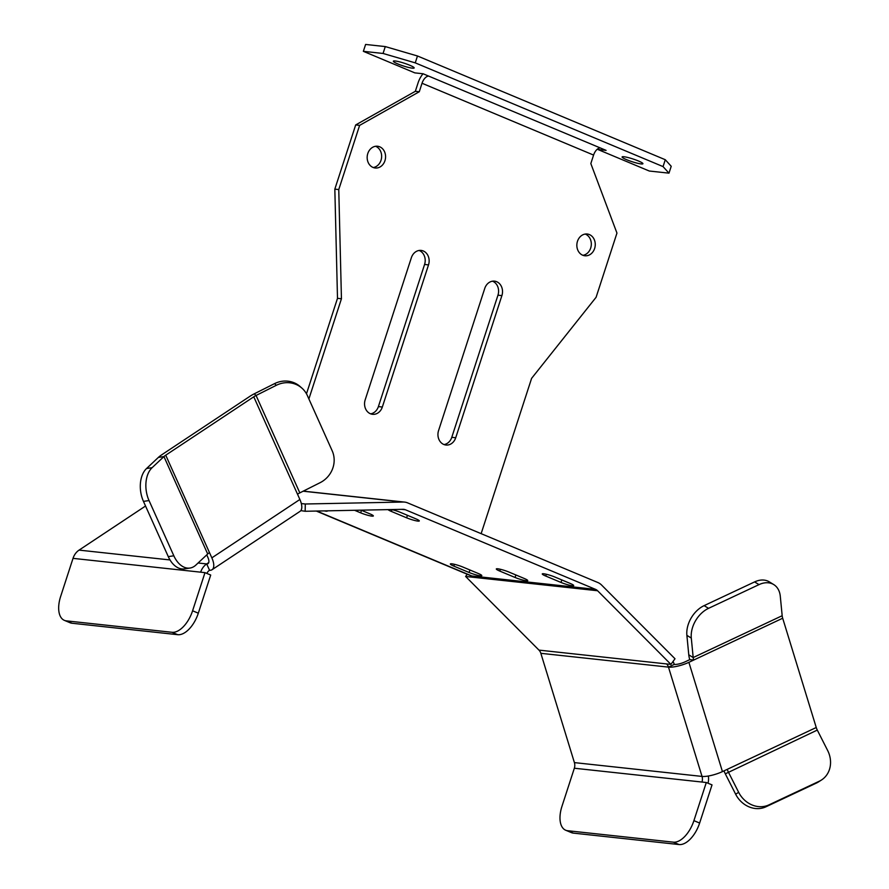 <?xml version="1.0" encoding="UTF-8"?>
<svg xmlns="http://www.w3.org/2000/svg" width="889" height="889" viewBox="0 0 889 889"><rect width="100%" height="100%" fill="white"/><g stroke="black" fill="none" stroke-linecap="round" stroke-linejoin="round"><path stroke-width="1.33" d="M397.861 63.941A10.946 1.434 18 0 1 393.36 61.197A10.946 1.434 18 0 1 399.128 61.741A10.946 1.434 18 0 1 409.685 65.219A10.946 1.434 18 0 1 414.174 67.953A10.946 1.434 18 0 1 408.418 67.408A10.946 1.434 18 0 1 397.861 63.941M626.601 159.687A10.946 1.434 18 0 1 622.1 156.953A10.946 1.434 18 0 1 627.856 157.497A10.946 1.434 18 0 1 638.413 160.976A10.946 1.434 18 0 1 642.914 163.709A10.946 1.434 18 0 1 637.157 163.165A10.946 1.434 18 0 1 626.601 159.687M367.79 153.53A10.946 9.19 96.2 0 0 375.191 167.999A10.946 9.19 96.2 0 0 384.948 160.709A10.946 9.19 96.2 0 0 377.547 146.24A10.946 9.19 96.2 0 0 367.79 153.53M373.258 167.532A10.946 9.19 96.2 0 0 381.014 160.287A10.946 9.19 96.2 0 0 375.558 146.285M577.472 241.308A10.946 9.19 96.2 0 0 584.873 255.776A10.946 9.19 96.2 0 0 594.63 248.487A10.946 9.19 96.2 0 0 587.229 234.018A10.946 9.19 96.2 0 0 577.472 241.308M582.928 255.31A10.946 9.19 96.2 0 0 590.685 248.064A10.946 9.19 96.2 0 0 585.229 234.063M391.616 509.553A8.512 1.122 18 0 1 400.561 512.42L415.808 518.809A8.512 1.122 18 0 1 419.308 520.943A8.512 1.122 18 0 1 414.83 520.51A8.512 1.122 18 0 1 406.617 517.809L391.371 511.431A8.512 1.122 18 0 1 388.015 509.619M451.779 563.815A8.512 1.122 18 0 1 463.047 567.115L478.293 573.494A8.512 1.122 18 0 1 481.794 575.628A8.512 1.122 18 0 1 477.315 575.205A8.512 1.122 18 0 1 469.103 572.494L453.857 566.115A8.512 1.122 18 0 1 450.356 563.982A8.512 1.122 18 0 1 451.779 563.815M497.729 568.793A8.512 1.122 18 0 1 508.997 572.083L524.254 578.472A8.512 1.122 18 0 1 527.744 580.595A8.512 1.122 18 0 1 523.265 580.173A8.512 1.122 18 0 1 515.064 577.472L499.807 571.094A8.512 1.122 18 0 1 496.306 568.96A8.512 1.122 18 0 1 497.729 568.793M543.69 573.772A8.512 1.122 18 0 1 554.958 577.061L570.205 583.44A8.512 1.122 18 0 1 573.705 585.573A8.512 1.122 18 0 1 569.227 585.151A8.512 1.122 18 0 1 561.015 582.451L545.768 576.061A8.512 1.122 18 0 1 542.268 573.927A8.512 1.122 18 0 1 543.69 573.772M190.002 568.049L184.434 568.882A24.314 15.48 -98.5 0 1 177.122 567.315A24.314 15.48 -98.5 0 1 168.277 556.625L173.833 555.792A24.314 15.48 81.5 0 0 182.678 566.482A24.314 15.48 81.5 0 0 190.002 568.049A24.314 15.48 81.5 0 0 195.858 565.082L207.693 553.98A8.023 2.489 -24.2 0 1 209.471 552.591L211.849 557.859A15.324 6.823 -123.6 0 1 212.038 569.727L300.071 511.342A15.324 6.823 56.4 0 0 299.882 499.474L297.515 494.206A8.023 2.489 155.8 0 1 299.815 492.873L320.107 482.683A24.314 22.892 131.6 0 0 332.175 450.779L307.361 395.549A24.314 22.892 131.6 0 0 301.982 388.193A24.314 22.892 131.6 0 0 276.357 385.281L256.065 395.472A8.023 2.489 -24.2 0 0 253.765 396.805L165.732 455.19L209.471 552.591M751.205 807.645A24.314 21.247 -122.6 0 1 735.659 794.221L738.648 792.31A24.314 21.247 57.4 0 0 754.205 805.734A24.314 21.247 57.4 0 0 768.896 804.901L765.907 806.812A24.314 21.247 -122.6 0 1 751.205 807.645M706.299 782.509L693.909 820.647L699.632 823.047L712.022 784.898L706.299 782.509L701.966 782.042A8.023 6.734 -83.8 0 0 702.032 776.419A15.324 3.789 162.9 0 0 722.446 771.608L727.258 769.341A8.023 3.878 -115.2 0 0 728.302 771.919L738.648 792.31M301.327 503.563L305.294 503.996L305.171 511.275L403.084 509.319A8.023 6.734 -83.8 0 1 403.817 509.353A8.023 6.734 -83.8 0 1 405.406 509.764L595.563 589.374A8.023 6.734 -83.8 0 1 597.586 590.741L670.928 664.394L675.007 658.76L601.653 585.106A15.324 12.857 -83.8 0 0 597.797 582.495L407.64 502.885A15.324 12.857 -83.8 0 0 404.595 502.096L303.282 491.139M670.928 664.394L666.594 663.927A8.023 6.734 -83.8 0 1 668.484 667.128A15.324 3.789 -17.1 0 0 688.886 662.327L693.698 660.06L689.764 659.638L684.952 661.894A8.023 1.989 -17.1 0 1 674.262 664.416L668.484 667.128L540.845 653.315L574.405 762.606A8.023 6.734 -83.8 0 1 574.338 768.229L561.948 806.367A24.314 12.813 -67.3 0 0 565.682 830.226A24.314 12.813 -67.3 0 0 567.627 830.715L573.349 833.115A24.314 12.813 112.7 0 1 571.405 832.615L565.682 830.226M673.029 661.483A15.324 12.857 -83.8 0 1 674.262 664.416M708.344 776.008A15.324 12.857 -83.8 0 1 708.033 783.231M198.314 613.188A24.314 12.813 112.7 0 1 177.733 634.69L172.01 632.29A24.314 12.813 -67.3 0 0 192.591 610.787L198.314 613.188L210.704 575.039L204.981 572.649L200.658 572.172A15.324 12.857 -83.8 0 1 206.693 563.926L209.537 570.249A15.324 6.823 -123.6 0 0 212.038 569.727M177.733 634.69L72.031 623.245A24.314 12.813 112.7 0 1 70.087 622.756L64.364 620.355A24.314 12.813 -67.3 0 1 60.63 596.508L73.02 558.359A15.324 12.857 -83.8 0 1 79.065 550.113L145.54 506.019M305.171 511.275L300.838 510.619M308.894 398.939L341.443 298.76L337.498 298.326L306.483 393.794M423.042 73.765A15.324 8.079 -67.3 0 0 418.086 82.833L415.33 91.311L419.275 91.745L422.031 83.255L593.585 155.075L590.829 163.554L616.955 233.096L596.097 297.282L531.6 378.358L481.138 533.656M370.635 413.841A10.946 9.19 96.2 0 0 378.392 406.595L424.575 264.466A10.946 9.19 96.2 0 0 419.119 250.465M444.022 444.567A10.946 9.19 96.2 0 0 451.779 437.321L497.962 295.181A10.946 9.19 96.2 0 0 492.506 281.18M415.33 91.311L355.689 124.938L334.831 189.135L337.498 298.326M428.52 264.889A10.946 9.19 96.2 0 0 421.119 250.42A10.946 9.19 96.2 0 0 411.363 257.71L365.179 399.839A10.946 9.19 96.2 0 0 372.58 414.307A10.946 9.19 96.2 0 0 382.337 407.029L428.52 264.889L424.575 264.466M501.896 295.615A10.946 9.19 96.2 0 0 494.506 281.146A10.946 9.19 96.2 0 0 484.749 288.425L438.566 430.565A10.946 9.19 96.2 0 0 445.967 445.033A10.946 9.19 96.2 0 0 455.724 437.744L501.896 295.615L497.962 295.181M419.275 91.745L359.623 125.371L338.765 189.557L341.443 298.76M305.294 503.996L403.217 502.041A15.324 12.857 -83.8 0 1 404.595 502.096M597.586 590.741L465.614 576.461L467.225 574.238M361.078 510.164L369.857 513.831A8.512 1.122 18 0 1 373.347 515.964A8.512 1.122 18 0 1 368.868 515.542A8.512 1.122 18 0 1 360.656 512.842L354.578 510.286M327.374 510.831A8.512 1.122 18 0 1 327.396 510.997A8.512 1.122 18 0 1 324.363 510.897M465.614 576.461L538.967 650.115A8.023 6.734 -83.8 0 1 540.845 653.315M699.632 823.047A24.314 12.813 112.7 0 1 679.052 844.55L673.329 842.161L567.627 830.715M673.329 842.161A24.314 12.813 -67.3 0 0 693.909 820.647M679.052 844.55L573.349 833.115M473.893 577.35A8.023 6.734 96.2 0 0 471.87 575.983A15.324 8.079 112.7 0 1 470.648 575.672L316.295 511.053M206.837 573.416A8.023 6.734 -83.8 0 1 209.537 570.249M64.364 620.355A24.314 12.813 -67.3 0 0 66.308 620.855L72.031 623.245M172.01 632.29L66.308 620.855M192.591 610.787L204.981 572.649M593.585 155.075A8.023 4.234 112.7 0 1 600.375 147.974L428.82 76.165A8.023 4.234 -67.3 0 0 422.031 83.255M428.82 76.165L423.097 73.765L414.83 72.876L363.357 51.329L365.601 44.45L385.293 46.584L417.486 55.985L665.283 159.72L671.217 166.276L668.984 173.155L649.281 171.021L597.819 149.474L606.087 150.374L600.375 147.974M363.357 51.329L383.059 53.462L415.252 62.863L663.05 166.599L668.984 173.155M415.252 62.863L417.486 55.985M663.05 166.599L665.283 159.72M383.059 53.462L385.293 46.584M597.819 149.474L598.097 148.607M208.759 562.548L206.693 563.926A8.023 3.578 -123.6 0 0 208.004 563.648A8.023 3.578 -123.6 0 0 207.904 557.436L206.748 554.858M276.357 385.281L274.512 383.648L254.232 393.838A15.324 4.756 -24.2 0 0 249.82 396.383L161.787 454.768A15.324 4.756 155.8 0 0 158.375 457.413L146.552 468.514L152.108 467.681L163.943 456.579A8.023 2.489 155.8 0 1 165.732 455.19M821.458 780.02L818.469 781.931A24.314 21.247 -122.6 0 1 816.369 783.087L819.369 781.175A24.314 21.247 57.4 0 0 821.458 780.02A24.314 21.247 57.4 0 0 827.637 750.472L817.291 730.08A8.023 3.878 64.8 0 1 816.246 727.513L782.687 618.233L693.698 660.06A8.023 3.878 64.8 0 1 693.187 657.549L691.298 638.069L686.886 635.357A24.314 17.124 -58.4 0 1 704.132 605.631L708.544 608.343A24.314 17.124 121.6 0 0 691.298 638.069M819.369 781.175L768.896 804.901M816.369 783.087L765.907 806.812M724.002 770.874A15.324 7.412 -115.2 0 0 725.313 773.83L735.659 794.221M782.687 618.233A8.023 3.878 -115.2 0 1 782.176 615.71L780.286 596.241A24.314 17.124 121.6 0 0 773.752 584.584A24.314 17.124 121.6 0 0 759.017 584.618L754.605 581.906L704.132 605.631M759.017 584.618L708.544 608.343M689.764 659.638A15.324 7.412 64.8 0 1 688.775 654.837L686.886 635.357M754.605 581.906A24.314 17.124 -58.4 0 1 769.341 581.873L773.752 584.584M152.108 467.681A24.314 15.48 81.5 0 0 149.03 500.563L143.462 501.396L168.277 556.625M149.03 500.563L173.833 555.792M143.462 501.396A24.314 15.48 -98.5 0 1 146.552 468.514M274.512 383.648A24.314 22.892 -48.4 0 1 300.138 386.559L301.982 388.193M334.831 189.135L338.765 189.557M355.689 124.938L359.623 125.371M574.405 762.606L702.032 776.419L668.484 667.128M200.658 572.172L73.02 558.359M206.693 563.926L198.091 562.993M170.01 559.948L79.065 550.113M305.827 491.406L304.138 490.706M403.217 502.041L303.138 491.206M316.751 511.042L471.87 575.983L595.563 589.374M405.406 509.764L401.584 509.353M701.966 782.042L574.338 768.229M666.594 663.927L538.967 650.115M299.882 499.474L211.849 557.859M253.765 396.805L297.515 494.206M722.446 771.608L688.886 662.327M816.246 727.513L727.258 769.341M817.291 730.08L725.313 773.83M782.176 615.71L693.187 657.549L688.775 654.837M207.693 553.98L163.943 456.579L158.375 457.413M299.815 492.873L256.065 395.472L254.232 393.838M561.015 582.451L561.837 579.939M545.768 576.061L546.357 574.261M515.064 577.472L515.876 574.961M499.807 571.094L500.396 569.282M469.103 572.494L469.914 569.982M453.857 566.115L454.435 564.315M391.371 511.431L391.96 509.63M406.617 517.809L407.44 515.298M360.656 512.842L361.479 510.33M451.779 437.321L455.724 437.744M378.392 406.595L382.337 407.029"/></g></svg>
